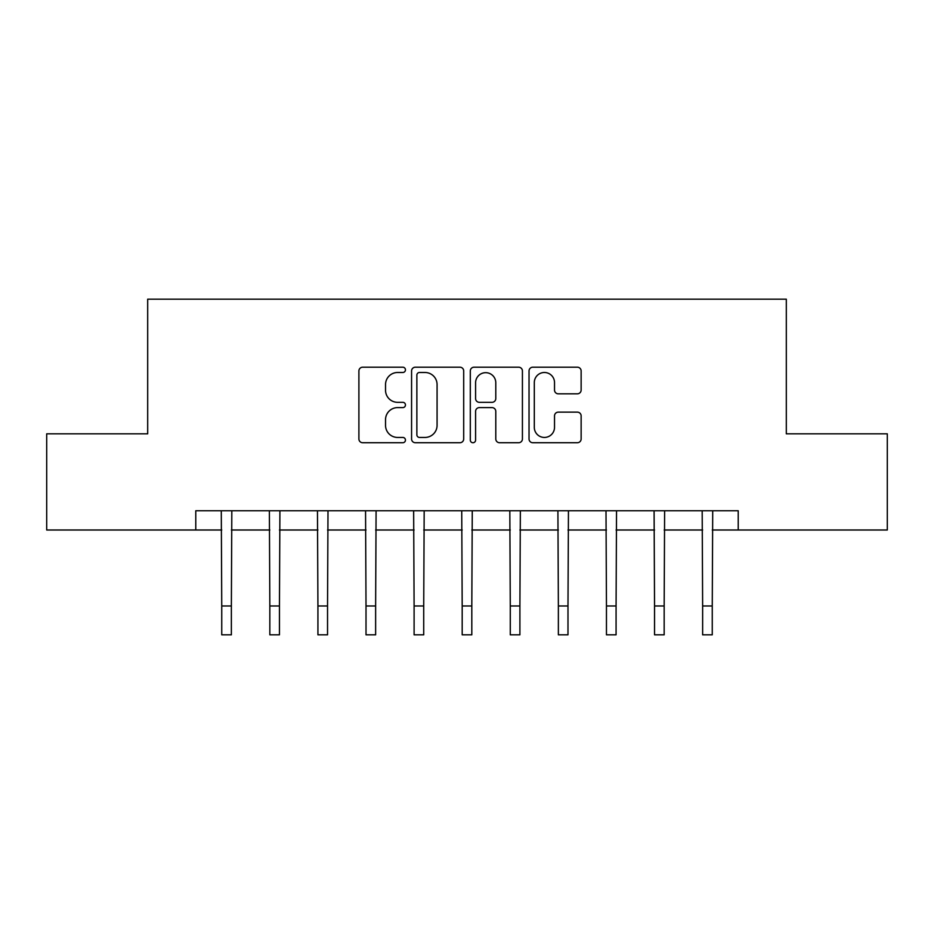 <?xml version="1.0" encoding="UTF-8"?>
<svg xmlns="http://www.w3.org/2000/svg" width="934" height="934" viewBox="0 0 934 934"><rect width="100%" height="100%" fill="white"/><g stroke="black" fill="none" stroke-linecap="round" stroke-linejoin="round"><path stroke-width="1.4" d="M405.449 369.841A2.639 2.639 0 0 0 402.799 367.202L362.684 367.202A3.771 3.771 0 0 0 358.901 370.973L358.901 438.957A3.771 3.771 0 0 0 362.684 442.728L402.799 442.728A2.639 2.639 0 0 0 405.449 440.089A2.639 2.639 0 0 0 402.799 437.439L397.615 437.439A12.084 12.084 0 0 1 385.532 425.355L385.532 419.693A12.084 12.084 0 0 1 397.615 407.609L402.799 407.609A2.639 2.639 0 0 0 405.449 404.959A2.639 2.639 0 0 0 402.799 402.321L397.615 402.321A12.084 12.084 0 0 1 385.532 390.237L385.532 384.574A12.084 12.084 0 0 1 397.615 372.491L402.799 372.491A2.639 2.639 0 0 0 405.449 369.841M577.364 393.821A3.771 3.771 0 0 0 581.135 390.05L581.135 370.973A3.771 3.771 0 0 0 577.364 367.202L532.8 367.202A3.771 3.771 0 0 0 529.029 370.973L529.029 438.957A3.771 3.771 0 0 0 532.8 442.728L577.364 442.728A3.771 3.771 0 0 0 581.135 438.957L581.135 415.91A3.771 3.771 0 0 0 577.364 412.139L558.287 412.139A3.771 3.771 0 0 0 554.516 415.91L554.516 427.34A10.099 10.099 0 0 1 544.417 437.439A10.099 10.099 0 0 1 534.306 427.34L534.306 382.59A10.099 10.099 0 0 1 544.417 372.491A10.099 10.099 0 0 1 554.516 382.59L554.516 390.05A3.771 3.771 0 0 0 558.287 393.821L577.364 393.821M195.778 529.998L46.7 529.998L46.7 433.82L147.689 433.82L147.689 299.172L786.311 299.172L786.311 433.82L887.3 433.82L887.3 529.998L738.222 529.998L738.222 510.758L195.778 510.758L195.778 529.998L221.743 529.998M463.696 370.973A3.771 3.771 0 0 0 459.925 367.202L415.361 367.202A3.771 3.771 0 0 0 411.579 370.973L411.579 438.957A3.771 3.771 0 0 0 415.361 442.728L459.925 442.728A3.771 3.771 0 0 0 463.696 438.957L463.696 370.973M474.075 367.202L518.639 367.202A3.771 3.771 0 0 1 522.421 370.973L522.421 438.957A3.771 3.771 0 0 1 518.639 442.728L499.573 442.728A3.771 3.771 0 0 1 495.791 438.957L495.791 411.38A3.771 3.771 0 0 0 492.02 407.609L479.364 407.609A3.771 3.771 0 0 0 475.593 411.38L475.593 440.089A2.639 2.639 0 0 1 472.943 442.728A2.639 2.639 0 0 1 470.304 440.089L470.304 370.973A3.771 3.771 0 0 1 474.075 367.202M231.363 529.998L269.833 529.998M279.453 529.998L317.922 529.998M327.542 529.998L366.011 529.998M375.631 529.998L414.101 529.998M423.721 529.998L462.19 529.998M471.81 529.998L510.279 529.998M519.899 529.998L558.369 529.998M567.989 529.998L606.458 529.998M616.078 529.998L654.547 529.998M664.167 529.998L702.637 529.998M712.257 529.998L738.222 529.998M419.518 372.491A2.639 2.639 0 0 0 416.868 375.129L416.868 434.8A2.639 2.639 0 0 0 419.518 437.439L424.993 437.439A12.084 12.084 0 0 0 437.077 425.355L437.077 384.574A12.084 12.084 0 0 0 424.993 372.491L419.518 372.491M495.791 382.777A10.099 10.099 0 0 0 485.692 372.678A10.099 10.099 0 0 0 475.593 382.777L475.593 398.549A3.771 3.771 0 0 0 479.364 402.321L492.02 402.321A3.771 3.771 0 0 0 495.791 398.549L495.791 382.777M221.288 510.758L221.743 605.979L231.363 605.979L231.819 510.758M221.743 605.979L221.743 634.828L231.363 634.828L231.363 605.979M269.377 510.758L269.833 605.979L279.453 605.979L279.908 510.758M269.833 605.979L269.833 634.828L279.453 634.828L279.453 605.979M317.467 510.758L317.922 605.979L327.542 605.979L327.997 510.758M317.922 605.979L317.922 634.828L327.542 634.828L327.542 605.979M365.556 510.758L366.011 605.979L375.631 605.979L376.087 510.758M366.011 605.979L366.011 634.828L375.631 634.828L375.631 605.979M413.645 510.758L414.101 605.979L423.721 605.979L424.176 510.758M414.101 605.979L414.101 634.828L423.721 634.828L423.721 605.979M461.735 510.758L462.19 605.979L471.81 605.979L472.265 510.758M462.19 605.979L462.19 634.828L471.81 634.828L471.81 605.979M509.824 510.758L510.279 605.979L519.899 605.979L520.355 510.758M510.279 605.979L510.279 634.828L519.899 634.828L519.899 605.979M557.913 510.758L558.369 605.979L567.989 605.979L568.444 510.758M558.369 605.979L558.369 634.828L567.989 634.828L567.989 605.979M606.003 510.758L606.458 605.979L616.078 605.979L616.533 510.758M606.458 605.979L606.458 634.828L616.078 634.828L616.078 605.979M654.092 510.758L654.547 605.979L664.167 605.979L664.623 510.758M654.547 605.979L654.547 634.828L664.167 634.828L664.167 605.979M702.181 510.758L702.637 605.979L712.257 605.979L712.712 510.758M702.637 605.979L702.637 634.828L712.257 634.828L712.257 605.979"/></g></svg>

